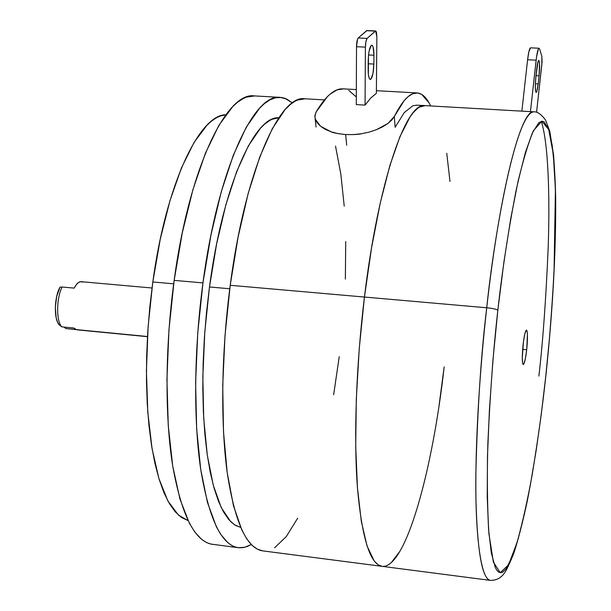<?xml version="1.0" encoding="UTF-8"?>
<svg xmlns="http://www.w3.org/2000/svg" width="611" height="611" viewBox="0 0 611 611"><rect width="100%" height="100%" fill="white"/><g stroke="black" fill="none" stroke-linecap="round" stroke-linejoin="round"><path stroke-width="0.92" d="M324.441 99.899L304.752 98.776C279.563 94.346 244.835 172.333 230.217 285.291L364.439 297.053C378.278 181.52 406.3 101.472 424.996 105.627C406.3 101.472 378.278 181.52 364.439 297.053L230.217 285.291L225.001 335.653L222.732 385.388L223.504 431.786L227.177 472.486L233.44 505.641L241.849 530.05L246.691 538.772L251.869 545.134L257.17 549.09L262.661 550.862M209.481 286.971L229.759 288.759L209.481 286.971L204.792 332.063L202.844 376.628L203.715 418.314L207.282 455.05L213.254 485.18L221.235 507.596L230.752 521.725L235.609 525.468L240.642 527.369L234.593 524.849L228.812 519.648L223.389 511.735L218.425 501.135L214.003 487.906L210.215 472.15L207.137 454.049L204.838 433.825L203.379 411.768L202.806 388.206L203.127 363.53L204.364 338.135L206.495 312.473L209.481 286.971C222.625 186.492 254.65 115.51 278.799 117.793L272.239 119.229L269.749 120.459L264.693 124.079L260.416 128.302L248.379 145.846L236.671 171.584L225.902 204.677L216.653 243.766L209.481 286.971M280.266 97.378L254.359 95.904C226.521 91.36 189.089 168.491 174.15 280.38L202.959 282.901C217.737 170.469 253.786 92.895 280.266 97.378L286.513 98.967L292.386 102.915L284.886 98.31L281.511 97.493L275.393 97.806L269.947 99.876L264.38 103.649L259.66 108.124L246.332 127.057L233.318 155.186L221.304 191.648L210.978 234.922L202.959 282.901L174.15 280.38L168.926 330.284L166.94 379.591L168.262 425.638L172.714 466.071L179.955 499.065L189.456 523.406L194.886 532.135L201.485 539.238L206.533 542.537L210.848 544.065L238.305 547.708C221.434 545.104 208.87 518.808 200.629 468.828C193.389 419.261 194.054 349.049 202.959 282.901L197.743 333.041L195.612 382.57L196.65 428.8L200.706 469.37L207.442 502.448L216.386 526.819L220.762 534.449L227.788 542.652L231.89 545.547L235.243 547.013L238.657 547.754L242.987 547.655L247.348 546.463L251.243 544.508L244.736 547.303L238.305 547.708M225.826 114.769L220.052 116.09L216.409 117.786L211.811 120.863L207.16 125.018L194.107 142.34L181.505 167.781L170.011 200.515L160.258 239.199L152.811 281.976L173.684 283.817L152.811 281.976L148.114 326.648L146.419 370.824L147.786 412.181L152.063 448.657L158.921 478.634L167.903 500.982L178.488 515.134L188.012 520.557L181.49 517.486L175.242 511.835L169.377 503.586L163.977 492.749L159.158 479.398L154.995 463.657L151.574 445.686L148.977 425.707L147.259 404.001L146.472 380.89L146.632 356.732L147.755 331.918L149.825 306.859L152.811 281.976C165.986 184.4 199.469 114.555 225.818 114.776M254.65 95.919L246.409 97.126L243.537 98.363L237.71 102.098L232.776 106.543L218.875 125.354L205.365 153.323L192.939 189.586L182.322 232.638L174.15 280.38C165.138 346.2 164.787 416.114 172.63 465.536C181.528 515.371 194.84 541.652 212.575 544.37M274.599 547.792L286.307 536.565L297.672 518.189M333.652 394.706L339.235 356.664M345.36 279.082L345.727 241.513M344.222 206.121L340.816 173.952L335.515 146.105M305.019 98.791L297.534 100.051L294.914 101.311L290.492 104.359L285.077 109.621L272.292 128.669L259.759 156.951L248.135 193.595L238.084 237.083L230.217 285.291C221.403 351.737 220.441 422.239 227.101 471.944C234.723 522.054 246.569 548.365 262.631 550.862L382.074 566.344C370.098 564.388 361.88 538.031 357.404 487.28C353.647 436.888 356.144 365.004 364.439 297.053C356.144 365.004 353.647 436.888 357.404 487.28C361.88 538.031 370.098 564.388 382.074 566.344C405.46 569.108 432.405 471.913 444.174 366.883L439.049 405.612M356.305 96.935L348.728 90.397M343.382 88.87L337.066 89.87L330.032 94.201L327.626 96.416L316.17 111.874L314.948 115.364L315.261 119.046L317.117 122.719L320.485 126.217L325.212 129.311L331.154 131.831L338.051 133.618L345.658 134.557L353.609 134.588L361.636 133.725L369.35 132.052L376.529 129.654L382.807 126.729L387.993 123.43L391.872 119.962L394.324 116.48C402.534 100.303 410.134 92.452 417.137 92.933C422.239 93.346 426.745 97.691 430.663 105.947L429.09 102.915L421.743 94.43L417.664 92.971L412.708 93.735L408.148 96.599L404.108 100.731L394.324 116.48L387.993 123.43L376.529 129.654M356.335 89.58L343.153 88.855C334.713 88.305 325.716 95.973 316.17 111.874L314.879 116.396L315.261 119.046L320.485 126.217L331.154 131.831C333.171 132.824 338.005 133.733 345.658 134.557L346.704 145.25L345.658 134.557C353.578 134.703 358.901 134.428 361.636 133.725M376.376 93.33L370.801 97.936L365.057 105.107L356.282 104.603L356.503 46.703L365.401 47.139C365.531 42.648 366.104 39.73 367.119 38.386L358.245 37.966C357.206 39.31 356.625 42.22 356.503 46.703L365.401 47.139L365.928 41.563L367.119 38.386L358.245 37.966L366.592 30.695L375.314 31.092L367.119 38.386L375.643 30.947L376.857 36.752L376.376 93.33L376.857 36.752L376.429 32.162L375.925 31.085L366.959 30.55L358.245 37.966L357.588 39.089L356.503 46.703L356.282 104.603M416.847 105.161L412.921 105.734L404.276 112.577L395.126 127.279L394.324 116.48L395.126 127.279M373.856 64.056L373.924 55.242L368.532 54.975L373.924 55.242L373.161 47.253L372.267 45.397L371.183 45.451L369.12 50.988L368.471 55.632L368.349 74.107L368.945 77.521L369.854 79.285L370.938 79.147L372.962 73.557L373.856 64.056C373.504 73.152 372.313 78.292 370.274 79.461C368.922 78.979 368.219 75.68 368.158 69.555L368.219 60.634C368.563 51.484 369.754 46.337 371.794 45.176C373.168 45.695 373.879 49.048 373.924 55.242L373.856 64.056L368.196 63.773L373.856 64.056M365.057 105.107L365.401 47.139L365.057 105.107M425.195 105.634L419.574 107.04L417.58 108.361L413.51 112.317L410.012 116.976L399.953 136.589L389.849 165.627L380.21 203.196L371.564 247.73L364.439 297.053L486.73 307.768C492.81 308.395 496.514 309.235 497.835 310.281C502.013 272.132 508.054 232.409 515.959 191.121C521.565 165.482 527.392 145.319 533.456 130.639L541.873 121.207L548.709 129.524L553.268 153.819L555.414 189.28L554.047 271.651C551.741 312.244 548.999 346.987 545.814 375.88L541.315 413.975L536.175 450.33L530.524 483.912L524.505 513.668L518.265 538.505L511.995 557.324L505.916 569.055L502.624 572.186L500.653 572.728L498.767 572.156L496.987 570.422L495.315 567.512L491.32 553.001L488.548 529.149L487.219 496.491L487.479 456.218L489.396 410.134L492.901 360.589L497.835 310.281L503.915 261.974L510.796 218.257L518.075 181.261L525.384 152.529L532.357 132.961L538.703 122.834L541.965 121.199L544.21 121.895L548.709 129.524L552.115 144.815L554.391 166.727L555.529 194.145L555.559 225.963L554.528 261.073L552.512 298.443L549.579 337.043L545.814 375.88C542.774 404.94 538.238 437.843 532.196 474.587C527.782 499.05 522.795 521.542 517.219 542.064L508.589 564.77L500.272 572.706L493.398 562.212L488.915 533.716C487.288 507.054 486.936 476.962 487.861 443.449C490.175 392.606 493.497 348.217 497.835 310.281C496.514 309.235 492.81 308.395 486.73 307.768C481.094 354.082 477.481 408.736 475.893 471.715C475.022 531.601 480.361 579.74 490.389 580.381C482.27 578.938 477.474 552.55 475.984 501.234C474.984 450.238 478.932 377.086 486.73 307.768L364.439 297.053L359.253 348.514L356.297 399.258L355.709 446.504L357.45 487.83L361.322 521.366L367.02 545.906L374.153 560.898L378.026 564.732L382.096 566.344M545.799 376.07L545.852 375.948C552.657 311.358 555.934 252.847 555.689 200.416C555.59 188.028 554.872 172.837 553.535 154.835L549.785 131.327L545.554 120.039C541.247 114.326 537.413 111.592 534.045 111.836C515.913 111.469 494.016 235.831 486.73 307.768C499.806 189.884 521.458 107.941 534.045 111.836L424.996 105.627M526.705 349.752L522.649 349.37L526.705 349.752C525.613 358.924 524.475 363.843 523.283 364.507C522.046 363.003 521.977 356.427 523.077 344.787C524.177 335.592 525.315 330.688 526.491 330.07C527.728 331.636 527.797 338.196 526.705 349.752L527.446 334.584L527.079 331.116L526.384 330.085L524.941 333.407L523.474 341.48L522.283 357.672L522.718 363.576L523.039 364.355L523.887 363.942L525.376 358.741L526.705 349.752M449.986 181.436L446.748 153.246M391.109 562.807L400.144 551.007M538.887 376.109C542.889 341.748 545.99 298.97 548.174 247.761C549.908 197.972 548.533 143.394 541.277 121.306M538.184 83.944C537.55 89.267 536.87 92.078 536.145 92.383C535.144 91.001 535.053 85.853 535.862 76.94L535.305 86.09L535.763 91.887L536.305 92.322L536.954 90.963L538.184 83.944L539.078 75.848L536 75.688L539.078 75.848L539.528 63.185L538.658 60.413L538.008 61.711L535.862 76.94L536.771 68.745C537.397 63.452 538.077 60.657 538.795 60.374C539.788 61.81 539.887 66.966 539.078 75.848L538.184 83.944L535.358 83.791L538.184 83.944M541.873 56.418L541.797 64.881L536.573 112.256L542.026 62.276L541.873 56.418L539.62 49.079L541.873 56.418M539.024 48.231L530.554 47.834C529.493 48.238 528.507 52.21 527.598 59.756L536.145 60.176C537.046 52.615 538.008 48.636 539.032 48.238L539.62 49.079L538.856 48.284L538.398 48.872L536.534 57.067L530.44 111.63L536.145 60.176L527.598 59.756L528.912 51.523L530.562 47.834M521.863 111.141L527.598 59.756L521.863 111.141M77.857 329.749L147.472 336.508L65.904 328.588L64.002 327.061M65.904 328.588L75.733 329.543L73.771 328.008L76.78 329.81L147.465 336.684M152.002 287.995L81.263 281.686C78.788 281.556 76.436 283.703 74.221 288.109L76.207 284.795L78.338 282.618L80.507 281.702L82.584 282.068M60.015 287.178C54.31 296.763 53.745 318.889 59.03 324.662L61.757 326.847C56.128 321.058 56.319 298.023 62.139 287.017L60.015 287.178L56.731 296.22L55.326 307.379L56.174 317.743L57.388 321.768L59.03 324.662L61.757 326.847L73.771 328.008L61.757 326.847C56.128 321.058 56.319 298.023 62.139 287.017L60.015 287.178M74.221 288.109L62.139 287.017L74.221 288.109M424.798 105.611L416.496 105.138M416.954 92.918L376.399 90.688M315.108 118.465L316.063 127.05M366.928 30.55L375.612 30.947M382.074 566.344L490.389 580.381C496.613 580.45 501.394 577.823 504.724 572.507C505.87 571.484 508.787 565.381 513.477 554.2C517.532 542.285 522.115 524.681 527.209 501.379C534.457 464.368 540.666 422.56 545.844 375.941"/></g></svg>
